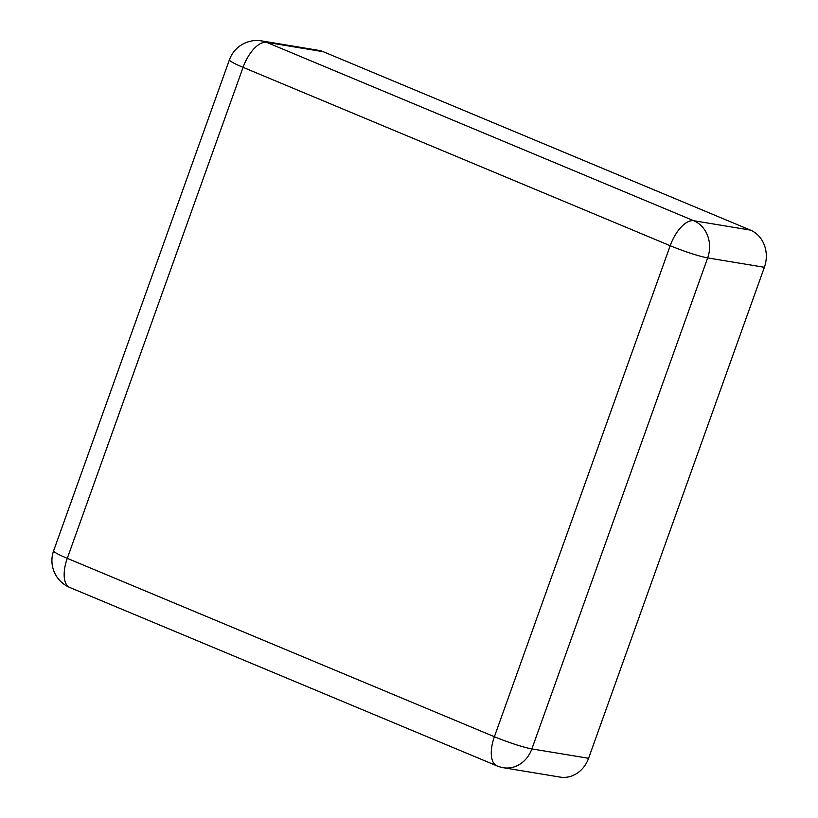 <?xml version="1.0" encoding="UTF-8"?>
<svg xmlns="http://www.w3.org/2000/svg" width="818" height="818" viewBox="0 0 818 818"><rect width="100%" height="100%" fill="white"/><g stroke="black" fill="none" stroke-linecap="round" stroke-linejoin="round"><path stroke-width="1.23" d="M261.576 40.9L318.294 50.287A29.111 25.562 99.4 0 1 323.304 51.728L750.423 230.103A29.111 25.562 -80.6 0 1 764.38 267.292L588.582 758.286A29.111 25.562 99.4 0 1 560.095 777.1L503.387 767.713A29.111 25.562 -80.6 0 0 531.864 748.91L707.672 257.905A29.111 25.562 -80.6 0 0 693.705 220.717L266.596 42.342A29.111 25.562 -80.6 0 0 261.576 40.9A29.111 29.111 0 0 0 229.418 59.806L53.62 550.811A29.111 29.111 0 0 0 69.806 587.488L496.925 765.863A29.111 29.111 0 0 0 503.387 767.713M323.304 51.728L266.596 42.342A29.111 13.65 -67.3 0 0 243.079 67.342L67.28 558.346L494.389 736.721L670.198 245.717L243.079 67.342A29.111 2.822 -160.3 0 1 229.418 59.806M69.806 587.488A29.111 13.65 112.7 0 1 67.28 558.346A29.111 2.822 -160.3 0 1 53.62 550.811M750.423 230.103L693.705 220.717A29.111 13.65 -67.3 0 0 670.198 245.717A29.111 2.822 19.7 0 0 707.672 257.905L764.38 267.292M588.582 758.286L531.864 748.91A29.111 2.822 19.7 0 1 494.389 736.721A29.111 13.65 112.7 0 0 496.925 765.863"/></g></svg>
